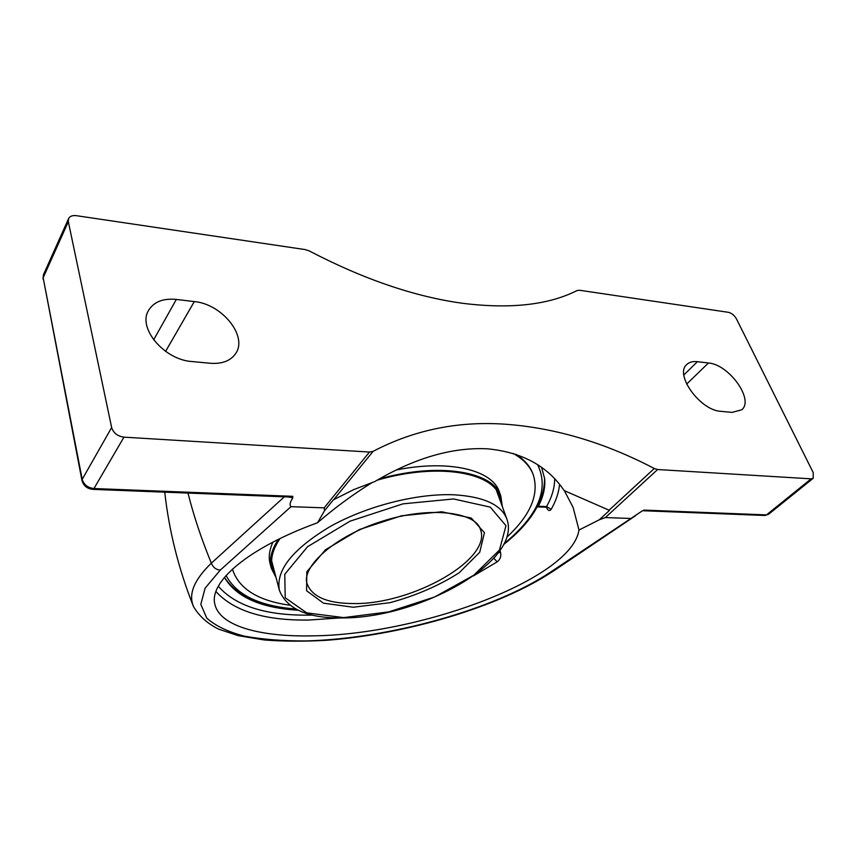 <?xml version="1.0" encoding="UTF-8"?>
<svg xmlns="http://www.w3.org/2000/svg" width="857" height="857" viewBox="0 0 857 857"><rect width="100%" height="100%" fill="white"/><g stroke="black" fill="none" stroke-linecap="round" stroke-linejoin="round"><path stroke-width="1.29" d="M642.45 510.783L550.248 572.294C493.653 609.884 389.174 638.594 306.367 640.929C283.292 641.036 262.628 639.451 244.363 636.14C227.801 631.802 215.257 625.771 206.741 618.068L200.806 604.346L205.134 588.138L220.27 570.098L291.005 506.68C289.462 505.18 289.87 502.598 292.226 498.945L292.869 496.332L290.673 497.049M288.123 496.953L292.869 497.756M284.353 496.803L211.347 563.178C194.26 579.653 188.272 594.019 193.403 606.285M473.407 575.915L497.114 561.892C500.327 559.364 501.441 556.064 500.434 551.994L499.952 550.633M497.114 561.892L493.836 558.228L496.257 555.443M546.295 507.226C547.998 510.74 549.637 511.425 551.212 509.283C556.054 500.756 558.839 492.443 559.546 484.323M554.693 478.774C554.65 487.751 551.94 497.017 546.562 506.583L538.346 506.262L537.65 506.883L546.166 507.215L546.562 506.583L551.212 509.283M224.513 577.286L225.637 579.375C237.839 597.779 261.974 608.052 298.022 610.195M564.324 490.632L573.097 507.387L578.989 530.044C571.64 579.053 419.705 634.791 312.976 635.84C260.978 637.115 220.335 626.338 215.021 604.796C208.305 582.685 247.095 548.319 317.529 522.749C334.851 507.751 353.191 494.275 372.549 482.32M291.005 506.68L324.182 507.837L324.578 510.633L333.405 499.802L353.877 489.551L374.723 481.602C414.649 458.034 452.207 447.097 487.397 448.811C522.074 452.164 547.655 466.09 564.152 490.568L609.498 510.386L599.279 519.803L605.353 517.574L630.066 518.431M292.869 496.332L93.959 488.533L123.954 437.156C117.538 436.224 113.435 433.01 111.646 427.525L68.324 221.684L68.581 218.621C69.867 216.189 72.47 215.214 76.369 215.675L305.317 249.601L309.281 250.951C364.086 279.5 415.506 296.983 463.53 303.41C510.847 309.173 548.684 304.888 577.061 290.555L579.621 290.266L728.321 312.302C731.653 313.116 734.342 315.269 736.388 318.783L813.229 472.614L813.207 478.281L811.151 478.838L657.619 469.529L654.277 468.511C606.499 443.433 558.271 428.779 509.604 424.547C460.723 420.391 415.227 429.325 373.106 451.339L369.474 452.046L324.182 507.837M123.954 437.156L369.474 452.046M708.45 362.993C728.986 364.375 754.481 399.855 741.691 409.817L732.039 412.388L720.93 411.339C700.19 410.503 674.245 374.488 686.789 364.504C689.307 362.104 692.863 361.172 697.437 361.686L708.45 362.993L686.65 384.086M194.303 301.578C222.017 303.989 247.984 336.19 235.696 353.48C230.683 360.829 222.22 364.096 210.319 363.272L191.979 361.536C164.308 359.951 137.377 327.963 148.561 310.416C153.853 301.825 163.119 298.161 176.338 299.436L194.303 301.578L165.594 351.359M578.989 530.044L599.279 519.803M324.578 510.633L317.529 522.749M538.346 506.262C543.317 496.728 545.427 487.569 544.666 478.784L541.581 467.344M280.003 538.571C272.644 549.444 270.137 559.257 272.494 568.02L275.193 574.308M501.195 503.455L499.685 496.385C492.197 471.821 436.845 462.694 377.091 480.209M502.331 506.573L500.809 495.924C493.289 471.489 438.913 462.073 379.319 478.934M278.321 539.407C271.326 550.055 268.991 559.685 271.305 568.287L276.04 577.511M271.894 565.106L273.779 568.93M499.288 498.238L498.656 494.028M532.99 474.028L532.765 473.439C529.894 466.101 524.334 459.738 516.085 454.36M506.83 537.178C530.676 515.046 539.449 494.135 533.15 474.446C529.915 466.165 523.263 459.159 513.214 453.439M232.429 569.102L232.472 569.252C238.771 588.727 257.882 600.714 289.816 605.235M499.385 492.036L499.235 491.607C492.111 469.882 448.918 459.309 396.255 469.99M272.954 542.117C269.302 550.033 268.359 557.275 270.137 563.842L271.219 567.945M92.899 489.368L93.959 488.533C87.768 487.762 83.847 484.698 82.197 479.363L81.972 480.531C83.525 485.801 87.168 488.747 92.899 489.368L290.748 497.06M187.983 493.064C193.746 515.946 201.534 539.321 211.347 563.178C213.05 567.398 216.018 569.701 220.27 570.098M498.185 553.033L500.434 551.994M215.943 591.523C233.8 611.137 264.717 620.639 308.681 620.05L339.393 617.951M312.494 615.09C267.416 616.108 236.018 606.499 218.299 586.252M111.646 427.525L82.197 479.363L43.161 277.754L81.972 480.531M68.324 221.684L43.161 277.754L43.45 274.722L42.989 279.061M642.857 510.729L764.84 515.475L766.49 514.896L643.864 510.086M813.207 478.281L768.558 514.296L766.49 514.896L811.151 478.838M605.353 517.574L657.619 469.529M654.277 468.511L609.091 510.194M333.769 499.61L373.106 451.339M552.797 571.48L550.248 572.294M683.865 374.938L697.437 361.686M153.639 339.865L176.338 299.436M506.776 518.764C501.099 504.644 483.594 496.653 454.242 494.81C417.423 493.15 366.914 505.951 330.256 526.487C292.473 549.166 275.536 570.483 279.446 590.441C286.999 609.295 308.188 618.454 343.014 617.929C418.623 618.036 522.845 561.753 506.776 518.764L496.428 490.375M343.668 617.608L306.72 612.862L285.199 597.736L284.77 574.265L307.545 546.723L350.074 521.163L403.004 503.841L453.61 498.956L490.258 507.13L505.984 525.684L499.47 550.023L473.825 575.208L434.66 596.954L388.821 611.877L343.668 617.608M353.266 607.238L390.031 602.675C416.02 595.594 439.095 585.61 459.245 572.712L479.727 552.251L484.451 532.711L471.296 518.057L441.73 511.779L401.43 515.807L359.426 529.54L325.446 549.787L306.817 571.78L306.592 590.752L323.507 603.189L353.266 607.238M353.791 603.564C327.674 603.489 312.13 596.933 307.16 583.896C300.85 567.516 334.241 535.979 382.318 521.217C430.16 505.737 475.839 512.336 480.349 529.294C492.754 559.192 412.153 604.517 353.791 603.564M537.618 464.665C549.412 489.197 538.271 515.507 504.195 543.584M295.644 608.984C259.596 606.178 236.403 595.015 226.077 575.497M546.166 507.215L547.162 507.515L546.605 506.583M768.558 514.296L764.84 515.475M68.581 218.621L43.45 274.722M164.737 492.164C169.033 530.794 178.577 568.834 193.371 606.306C198.91 615.904 207.33 623.521 218.653 629.156L238.15 635.637L264.417 639.986C283.924 641.475 304.899 641.561 327.331 640.233C407.011 634.051 498.956 606.874 552.079 571.908M552.658 571.576L635.637 515.657M279.361 590.119L271.637 560.832M224.909 578.057C237.657 596.74 261.514 607.184 296.458 609.423M503.777 544.409C531.169 522.631 544.763 500.445 544.559 477.863M532.765 473.439L533.15 474.446M499.235 491.607L500.809 495.924"/></g></svg>
